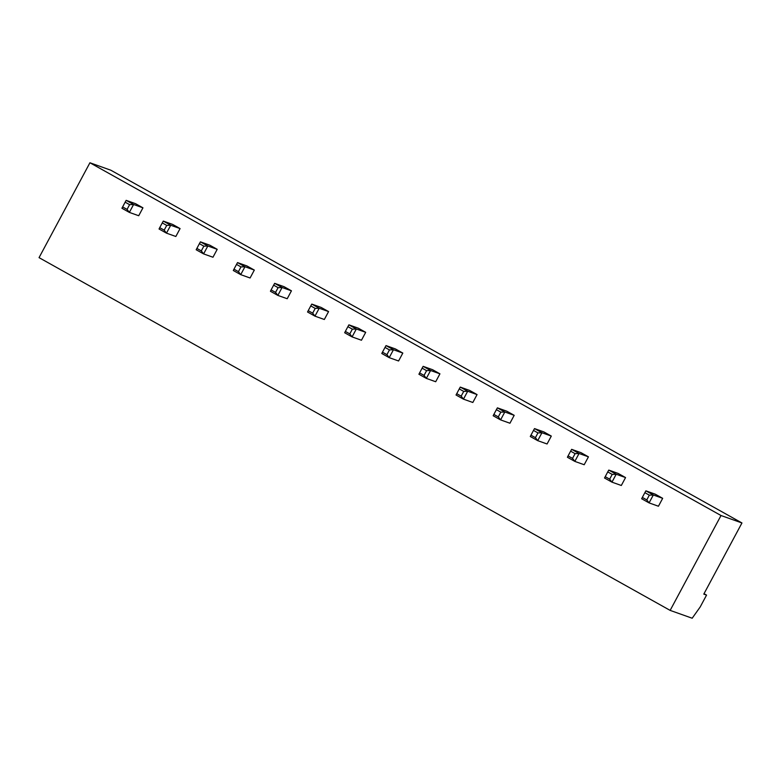 <?xml version="1.0" encoding="UTF-8"?>
<svg xmlns="http://www.w3.org/2000/svg" width="781" height="781" viewBox="0 0 781 781"><rect width="100%" height="100%" fill="white"/><g stroke="black" fill="none" stroke-linecap="round" stroke-linejoin="round"><path stroke-width="1.17" d="M741.95 522.967L110.853 170.219L89.922 162.77L39.05 257.642L670.147 610.391L692.181 618.23L700.196 606.964L706.551 595.102L703.798 594.116L741.95 522.967L721.009 515.519L89.922 162.77M721.009 515.519L670.147 610.391M254.323 270.08L246.903 265.93L237.531 262.592L244.961 266.741L240.724 274.648L250.086 277.987L254.323 270.08L244.961 266.741L240.978 266.907L238.43 271.651L240.724 274.648L233.294 270.499L233.978 269.162L238.43 271.651M291.45 290.825L284.02 286.676L274.658 283.347L282.078 287.496L277.841 295.403L287.213 298.732L291.45 290.825L282.078 287.496L278.095 287.652L275.556 292.397L277.841 295.403L270.421 291.254L271.095 289.907L275.556 292.397M365.693 332.325L358.274 328.176L348.902 324.847L356.331 328.996L352.085 336.904L361.457 340.233L365.693 332.325L356.331 328.996L352.338 329.152L349.8 333.897L352.085 336.904L344.665 332.745L345.348 331.408L349.8 333.897M328.576 311.58L321.147 307.431L311.785 304.092L319.204 308.241L314.968 316.149L324.33 319.488L328.576 311.58L319.204 308.241L315.221 308.407L312.673 313.152L314.968 316.149L307.538 312L308.222 310.662L312.673 313.152M439.937 373.826L432.518 369.677L423.146 366.348L430.575 370.497L426.338 378.394L435.7 381.733L439.937 373.826L430.575 370.497L426.592 370.653L424.044 375.397L426.338 378.394L418.909 374.245L419.592 372.908L424.044 375.397M402.82 353.08L395.391 348.931L386.029 345.592L393.448 349.742L389.211 357.649L398.583 360.978L402.82 353.08L393.448 349.742L389.465 349.908L386.917 354.652L389.211 357.649L381.792 353.5L382.465 352.163L386.917 354.652M588.435 456.826L581.005 452.677L571.643 449.339L579.063 453.497L574.826 461.395L584.198 464.734L588.435 456.826L579.063 453.497L575.08 453.654L572.541 458.398L574.826 461.395L567.406 457.246L568.08 455.909L572.541 458.398M551.308 436.081L543.888 431.922L534.516 428.593L541.946 432.742L537.709 440.65L547.071 443.979L551.308 436.081L541.946 432.742L537.953 432.908L535.415 437.653L537.709 440.65L530.279 436.501L530.963 435.163L535.415 437.653M477.064 394.581L469.645 390.432L460.273 387.093L467.692 391.242L463.455 399.15L472.827 402.479L477.064 394.581L467.692 391.242L463.709 391.408L459.257 388.918L460.273 387.093M514.191 415.326L506.762 411.177L497.399 407.848L504.819 411.997L500.582 419.895L509.944 423.234L514.191 415.326L504.819 411.997L500.836 412.153L496.384 409.664L497.399 407.848M217.206 249.324L209.777 245.175L200.414 241.846L207.834 245.995L203.597 253.903L212.969 257.232L217.206 249.324L207.834 245.995L203.851 246.161L199.399 243.662L200.414 241.846M142.952 207.824L135.533 203.675L126.161 200.346L133.59 204.495L129.353 212.403L138.715 215.732L142.952 207.824L133.59 204.495L129.607 204.661L125.145 202.172L126.161 200.346M180.079 228.579L172.66 224.43L163.288 221.091L170.717 225.24L166.47 233.148L175.842 236.487L180.079 228.579L170.717 225.24L166.724 225.406L164.186 230.151L166.47 233.148L159.051 228.999L159.724 227.661L164.186 230.151M662.678 498.327L655.259 494.178L645.887 490.839L653.316 494.988L649.07 502.896L658.442 506.234L662.678 498.327L653.316 494.988L649.323 495.154L646.785 499.899L649.07 502.896L641.65 498.747L642.324 497.409L646.785 499.899M625.561 477.572L618.132 473.423L608.76 470.094L616.189 474.243L611.953 482.15L621.315 485.479L625.561 477.572L616.189 474.243L612.206 474.409L607.745 471.919L608.76 470.094M706.551 595.102L704.032 593.687M463.709 391.408L461.171 396.152L463.455 399.15L456.036 395.001L459.257 388.918M500.836 412.153L498.288 416.898L500.582 419.895L493.153 415.746L496.384 409.664M203.851 246.161L201.303 250.896L203.597 253.903L196.168 249.754L199.399 243.662M129.607 204.661L127.059 209.406L129.353 212.403L121.924 208.254L125.145 202.172M612.206 474.409L609.658 479.153L611.953 482.15L604.523 478.001L607.745 471.919M240.978 266.907L236.516 264.417L237.531 262.592M236.516 264.417L233.978 269.162M278.095 287.652L273.643 285.163L274.658 283.347M273.643 285.163L271.095 289.907M352.338 329.152L347.887 326.663L348.902 324.847M347.887 326.663L345.348 331.408M315.221 308.407L310.76 305.918L311.785 304.092M310.76 305.918L308.222 310.662M426.592 370.653L422.13 368.163L423.146 366.348M422.13 368.163L419.592 372.908M389.465 349.908L385.013 347.418L386.029 345.592M385.013 347.418L382.465 352.163M575.08 453.654L570.628 451.164L571.643 449.339M570.628 451.164L568.08 455.909M537.953 432.908L533.501 430.419L534.516 428.593M533.501 430.419L530.963 435.163M461.171 396.152L456.709 393.663M498.288 416.898L493.836 414.408M201.303 250.896L196.851 248.407M127.059 209.406L122.607 206.906M166.724 225.406L162.272 222.917L163.288 221.091M162.272 222.917L159.724 227.661M649.323 495.154L644.872 492.665L645.887 490.839M644.872 492.665L642.324 497.409M609.658 479.153L605.207 476.664"/></g></svg>
